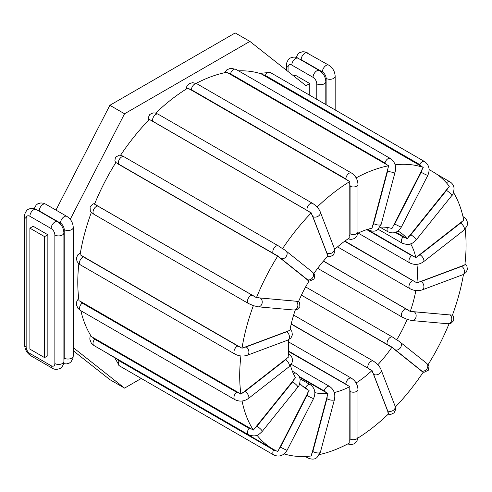 <?xml version="1.0" encoding="UTF-8"?>
<svg xmlns="http://www.w3.org/2000/svg" width="492" height="492" viewBox="0 0 492 492"><rect width="100%" height="100%" fill="white"/><g stroke="black" fill="none" stroke-linecap="round" stroke-linejoin="round"><path stroke-width="0.74" d="M379.972 227.126A91.278 52.699 -60 0 1 391.97 228.534L423.231 167.409L261.313 73.929A160.066 92.416 120 0 0 238.583 70.873M357.881 233.22A91.278 52.699 -60 0 1 372.044 228.177L388.668 165.761L226.75 72.275A160.066 92.416 120 0 0 196.13 83.388M334.646 249.444A91.278 52.699 -60 0 1 349.812 237.741L349.781 181.554L187.864 88.074A160.066 92.416 120 0 0 155.669 113.129M313.902 273.515A91.278 52.699 -60 0 1 327.949 256.061L311.276 212.888L149.359 119.408A160.066 92.416 120 0 0 120.62 155.158M277.783 255.988L115.866 162.508A160.066 92.416 120 0 0 94.532 204.18L256.449 297.66L298.589 301.461A91.278 52.699 -60 0 1 309.093 280.944L277.783 255.988A160.066 92.416 120 0 0 256.449 297.66M91.364 212.366A160.066 92.416 120 0 0 80.085 254.733L242.002 348.213L289.929 330.335A91.278 52.699 -60 0 1 295.286 310.022M80.706 301.534L239.173 393.028A5.953 3.979 170.5 0 1 236.652 392.259L82.213 303.097A5.953 3.979 170.5 0 1 80.706 301.534L79.009 300.723A160.066 92.416 -60 0 1 78.849 263.773M80.854 310.723A160.066 92.416 120 0 0 91.432 336.614L253.349 430.094L295.514 377.678A91.278 52.699 -60 0 1 290.464 365.396M107.176 353.164A160.066 92.416 120 0 0 110.934 355.544L272.851 449.03A160.066 92.416 120 0 0 277.783 451.545L309.093 390.439L305.612 388.44M299.511 377.253L327.949 393.545A91.278 52.699 -60 0 1 314.868 392.585M309.093 390.439A91.278 52.699 -60 0 1 307.248 389.455A91.278 52.699 -60 0 1 299.794 383.44M323.49 261.031L410.248 311.436L452.412 315.163A160.066 92.416 120 0 0 463.464 274.431M415.832 290.52A91.278 52.699 -60 0 1 410.248 311.436M450.967 314.806A5.953 1.261 -158.8 0 1 449.768 314.923L414.123 311.743A4.631 3.653 95.1 0 1 415.998 317.082A4.631 3.653 95.1 0 1 412.075 320.569L407.653 319.56L402.315 317.211A4.631 2.675 -60 0 1 402.032 312.402A4.631 2.675 -60 0 1 406.269 308.982L323.392 261.141M407.179 319.351A91.278 52.699 -60 0 1 396.675 339.874L398.04 340.599M396.675 339.874L392.641 337.137L305.637 286.904M301.399 295.182L391.97 347.149A91.278 52.699 -60 0 1 377.819 364.75M288.423 351.405L349.812 386.626A91.278 52.699 -60 0 1 334.259 392.518M291.19 324.123L372.044 370.507A91.278 52.699 -60 0 1 356.085 382.991M367.296 229.438L415.838 257.642L463.765 220.176A160.066 92.416 120 0 0 453.526 192.513M410.66 243.835A91.278 52.699 -60 0 1 415.838 257.642M416.945 264.339A91.278 52.699 -60 0 1 416.909 282.882L464.842 264.93A160.066 92.416 120 0 0 465.161 229.081M344.91 241.049L416.909 282.882M395.943 232.212L407.179 238.768L449.313 186.308A160.066 92.416 120 0 0 432.917 171.788A160.066 92.416 120 0 0 429.122 169.795M397.973 231.049A91.278 52.699 -60 0 1 398.52 231.357A91.278 52.699 -60 0 1 407.179 238.768M239.173 393.028L240.92 394.209L288.859 356.805A91.278 52.699 -60 0 1 288.687 339.726M297.057 301.055A5.953 1.261 -158.8 0 1 295.852 301.178L260.207 297.992A4.631 3.653 95.1 0 1 262.082 303.336A4.631 3.653 95.1 0 1 258.159 306.823L253.349 305.649A160.066 92.416 120 0 0 242.002 348.213M253.349 305.649L248.405 303.466A4.631 2.675 120 0 1 248.122 298.656A4.631 2.675 120 0 1 252.353 295.237L97.92 206.074A5.953 1.261 -158.8 0 1 96.352 204.949M311.276 212.888A160.066 92.416 120 0 0 282.531 248.644L278.404 245.883A4.631 2.675 120 0 0 273.878 248.386A4.631 2.675 120 0 0 273.583 253.774A5.953 0.424 32.9 0 1 275.926 255.2M349.781 181.554A160.066 92.416 120 0 0 317.1 207.077M388.668 165.761A160.066 92.416 120 0 0 356.153 177.883M423.231 167.409A160.066 92.416 120 0 0 395.107 164.771M357.93 438.058A160.066 92.416 120 0 0 388.668 413.735L372.044 370.507M319.468 454.565A160.066 92.416 120 0 0 349.781 442.843L349.812 386.626M395.383 407.001A160.066 92.416 120 0 0 423.231 372.173L391.97 347.149M428.077 364.677A160.066 92.416 120 0 0 449.061 323.779M242.076 401.011A160.066 92.416 120 0 0 253.349 430.094M240.914 355.944A160.066 92.416 120 0 0 240.92 394.209M257.008 435.217A160.066 92.416 120 0 0 272.851 449.03M284.124 453.919A160.066 92.416 120 0 0 311.276 455.973L327.949 393.545M282.531 248.644L283.804 249.346M47.853 234.745L47.853 355.716L44.575 357.61L29.889 349.129L29.889 228.159L33.167 226.265L47.853 234.745L44.575 236.634L44.575 357.61M293.607 75.903L295.077 75.055L309.763 83.535L306.018 85.694L249.893 41.408L124.556 113.775L70.239 219.346M309.763 83.535L309.763 95.282M73.253 347.641L124.556 388.12L141.278 378.465M73.253 350.753L109.87 379.646L124.556 388.12M249.893 41.408L235.213 32.933L109.87 105.294L55.953 210.09M44.575 236.634L29.889 228.159M124.556 113.775L109.87 105.294M302.309 385.913L305.446 387.721A4.631 2.675 -60 0 1 310.267 384.695L299.997 378.76M307.721 392.745A5.953 4.84 111.4 0 1 306.953 395.439L280.495 447.117A5.953 4.84 111.4 0 1 278.786 449.27M305.446 387.721A5.953 4.84 111.4 0 1 306.959 389.221M275.588 450.506A5.953 4.84 111.4 0 1 273.583 449.971L119.144 360.808A5.953 4.84 111.4 0 1 117.742 359.474M119.144 360.808A4.631 2.675 120 0 0 119.341 365.802L273.773 454.965A4.631 2.675 120 0 1 273.583 449.971M260.207 297.992A5.953 1.261 -158.8 0 1 258.072 297.574M254.819 296.442A5.953 1.261 -158.8 0 1 252.353 295.237M97.92 206.074A4.631 2.675 120 0 0 93.689 209.494A4.631 2.675 120 0 0 93.966 214.303L248.405 303.466M349.609 388.92A5.953 3.438 60 0 1 350.076 391.417L350.076 438.938A5.953 3.438 60 0 1 349.609 440.893M350.076 438.938A4.631 2.675 0 0 0 355.119 439.522A4.631 2.675 0 0 0 357.979 437.05L357.979 389.523A4.631 2.675 180 0 1 355.119 391.995A4.631 2.675 180 0 1 350.076 391.417M288.404 350.95L345.87 384.123A4.631 2.675 -60 0 1 347.887 379.467A4.631 2.675 -60 0 1 351.454 378.225L288.527 341.891M345.87 384.123A5.953 3.438 60 0 1 347.623 385.587M372.499 372.376A5.953 2.054 45.1 0 1 373.631 374.357L387.702 410.888A5.953 2.054 45.1 0 1 387.899 412.327M387.702 410.888A4.631 3.426 -21.1 0 0 393.12 410.457A4.631 3.426 -21.1 0 0 395.101 406.152L381.023 369.621A4.631 3.426 158.9 0 1 379.043 373.926A4.631 3.426 158.9 0 1 373.631 374.357M291.246 323.89L367.979 368.188A4.631 2.675 -60 0 1 369.295 362.948A4.631 2.675 -60 0 1 373.373 361.11L293.632 315.071M367.979 368.188A5.953 2.054 45.1 0 1 369.867 369.547M327.112 395.992A5.953 4.403 81.1 0 1 326.922 398.735L312.844 451.521A4.631 1.599 14.9 0 0 317.512 452.947A4.631 1.599 14.9 0 0 320.39 452.234L316.996 457.492C314.874 459.448 311.86 459.62 307.955 458.015A4.631 2.675 120 0 1 307.026 456.367M312.844 451.521A5.953 4.403 81.1 0 1 311.713 453.729M299.124 376.46L324.148 390.906A4.631 2.675 -60 0 1 329.542 386.417L291.246 364.308M324.148 390.906A5.953 4.403 81.1 0 1 325.778 392.419M320.39 452.234L334.468 399.449A4.631 1.599 -165.1 0 1 331.59 400.162A4.631 1.599 -165.1 0 1 326.922 398.735M393.028 348.354A5.953 0.424 32.9 0 1 394.732 349.615L421.189 370.747A5.953 0.424 32.9 0 1 421.964 371.466M421.189 370.747A4.631 3.764 -51.4 0 0 426.81 368.994A4.631 3.764 -51.4 0 0 426.589 363.25L400.131 342.118A4.631 3.764 128.6 0 1 400.359 347.862A4.631 3.764 128.6 0 1 394.732 349.615M301.418 295.138L387.819 345.021A4.631 2.675 -60 0 1 388.114 339.634A4.631 2.675 -60 0 1 392.641 337.137M387.819 345.021A5.953 0.424 32.9 0 1 389.824 346.239M414.123 311.743A5.953 1.261 -158.8 0 1 411.982 311.319M408.36 310.028A5.953 1.261 -158.8 0 1 406.269 308.982M452.486 314.966L453.562 316.454L453.778 320.556L450.906 323.392L447.72 323.754A4.631 3.653 -84.9 0 0 451.638 320.267A4.631 3.653 -84.9 0 0 449.768 314.923M463.126 265.366A5.953 2.786 -172 0 1 461.699 266.344L421.164 281.492A4.631 3.1 69.5 0 1 423.87 285.975A4.631 3.1 69.5 0 1 422.216 289.88C418.04 291.166 413.944 290.76 409.928 288.675A4.631 2.675 -60 0 1 409.338 284.597A4.631 2.675 -60 0 1 412.813 280.612L344.634 241.252M421.164 281.492A5.953 2.786 -172 0 1 418.797 281.934M414.947 281.486A5.953 2.786 -172 0 1 412.813 280.612M465.002 263.558L466.883 266.031L467.4 269.438L465.979 272.55L462.751 274.733A4.631 3.1 -110.5 0 0 464.405 270.821A4.631 3.1 -110.5 0 0 461.699 266.344M461.994 221.363A5.953 3.979 170.5 0 1 460.561 223.116L420.027 254.764A4.631 2.171 52 0 1 423.335 258.466A4.631 2.171 52 0 1 423.446 261.812C419.061 264.807 414.553 265.194 409.928 262.98A4.631 2.675 -60 0 1 409.123 259.635A4.631 2.675 -60 0 1 411.675 255.576L366.724 229.623M420.027 254.764A5.953 3.979 170.5 0 1 417.659 255.981M413.809 256.295A5.953 3.979 170.5 0 1 411.675 255.576M462.997 216.609L463.378 216.831A4.631 2.675 120 0 0 463.015 216.677M463.378 216.831C466.896 219.118 468.12 222.175 467.043 226L463.981 230.158A4.631 2.171 -128 0 0 463.87 226.812A4.631 2.171 -128 0 0 460.561 223.116M447.695 188.098A5.953 4.692 144.9 0 1 446.49 190.441L410.851 234.782A4.631 0.978 38.8 0 1 414.664 237.747A4.631 0.978 38.8 0 1 416.097 240.01C412.942 242.876 410.482 246.209 402.315 243.226A4.631 2.675 -60 0 1 402.997 236.886L395.31 232.452M410.851 234.782A5.953 4.692 144.9 0 1 408.711 236.59M405.088 237.488A5.953 4.692 144.9 0 1 402.997 236.886M436.675 174.174L449.879 181.794A4.631 2.675 120 0 0 446.472 182.876M449.879 181.794C452.308 183.264 453.704 185.416 454.067 188.245C453.772 192.354 452.991 194.832 451.736 195.675A4.631 0.978 -141.2 0 0 450.309 193.405A4.631 0.978 -141.2 0 0 446.49 190.441M421.964 169.58A5.953 4.84 111.4 0 1 421.189 172.274L394.732 223.952A4.631 0.332 27.1 0 0 399 226.166A4.631 0.332 27.1 0 0 401.361 227.046C397.893 232.575 393.44 234.161 388.01 231.8A4.631 2.675 -60 0 1 387.499 227.519M394.732 223.952A5.953 4.84 111.4 0 1 393.028 226.105M262.906 74.876A5.953 4.84 111.4 0 1 265.256 75.399L419.688 164.556A5.953 4.84 111.4 0 1 421.373 166.37M259.721 73.419L270.077 72.367A4.631 2.675 120 0 0 265.256 75.399M270.077 72.367L424.51 161.53A4.631 2.675 120 0 0 419.688 164.556M424.51 161.53C429.147 164.912 430.248 169.525 427.819 175.367A4.631 0.332 -152.9 0 1 425.457 174.488A4.631 0.332 -152.9 0 1 421.189 172.274M387.899 168.055A5.953 4.403 81.1 0 1 387.702 170.798L373.631 223.583A4.631 1.599 14.9 0 0 378.299 225.01A4.631 1.599 14.9 0 0 381.177 224.297L377.782 229.555C375.66 231.511 372.647 231.683 368.742 230.078A4.631 2.675 -60 0 1 368.016 229.223M373.631 223.583A5.953 4.403 81.1 0 1 372.499 225.785M228.306 73.302A5.953 4.403 81.1 0 1 230.502 73.806L384.935 162.969A5.953 4.403 81.1 0 1 386.78 164.795M224.377 72.767L226.855 69.839L230.533 68.265L235.896 69.317A4.631 2.675 120 0 0 230.502 73.806M235.896 69.317L390.328 158.479A4.631 2.675 120 0 0 384.935 162.969M390.328 158.479C394.713 161.56 396.355 165.902 395.254 171.511A4.631 1.599 -165.1 0 1 392.376 172.225A4.631 1.599 -165.1 0 1 387.702 170.798M349.609 183.7A5.953 3.438 60 0 1 350.076 186.197L350.076 233.718A4.631 2.675 0 0 0 355.119 234.297A4.631 2.675 0 0 0 357.979 231.83L356.884 236.117L354.449 238.552L351.116 239.463L348.059 238.872M350.076 233.718A5.953 3.438 60 0 1 349.609 235.674M189.414 89.175A5.953 3.438 60 0 1 191.431 89.741L345.87 178.903A5.953 3.438 60 0 1 347.887 180.662M185.921 89.28L186.966 85.995L189.402 83.56L192.735 82.65L197.021 83.843A4.631 2.675 120 0 0 193.454 85.085A4.631 2.675 120 0 0 191.431 89.741M197.021 83.843L351.454 173.006A4.631 2.675 120 0 0 347.887 174.248A4.631 2.675 120 0 0 345.87 178.903M351.454 173.006C355.507 175.687 357.684 179.457 357.979 184.303A4.631 2.675 180 0 1 355.119 186.775A4.631 2.675 180 0 1 350.076 186.197M311.713 214.623A5.953 2.054 45.1 0 1 312.844 216.609L326.922 253.14A4.631 3.426 -21.1 0 0 332.334 252.71A4.631 3.426 -21.1 0 0 334.314 248.405L334.818 251.892L333.244 255.145L329.972 256.689L327.543 256.498M326.922 253.14A5.953 2.054 45.1 0 1 327.112 254.579M150.921 120.571A5.953 2.054 45.1 0 1 152.76 121.278L307.192 210.441A5.953 2.054 45.1 0 1 309.388 212.064M148.467 120.331L148.246 117.693L149.814 114.439L153.092 112.896L155.355 113.049L158.153 114.199A4.631 2.675 120 0 0 154.076 116.038A4.631 2.675 120 0 0 152.76 121.278M158.153 114.199L312.586 203.362A4.631 2.675 120 0 0 308.509 205.201A4.631 2.675 120 0 0 307.192 210.441M312.586 203.362C318.392 207.193 320.046 211.179 320.243 211.874A4.631 3.426 158.9 0 1 318.256 216.179A4.631 3.426 158.9 0 1 312.844 216.609M278.786 257.101A5.953 0.424 32.9 0 1 280.495 258.362L306.953 279.493A4.631 3.764 -51.4 0 0 312.574 277.74A4.631 3.764 -51.4 0 0 312.346 272.002L314.142 273.866L314.745 275.268L314.13 278.939L309.819 281.055L309.093 280.944M306.953 279.493A5.953 0.424 32.9 0 1 307.721 280.212M117.459 163.713A5.953 0.424 32.9 0 1 119.144 164.611L273.583 253.774M124.162 156.856A4.631 2.675 120 0 0 123.972 156.72A4.631 2.675 120 0 0 119.445 159.223A4.631 2.675 120 0 0 119.144 164.611M278.595 246.018A4.631 2.675 120 0 0 278.404 245.883L122.84 156.093L119.79 155.029L115.479 157.139L114.864 160.816L115.774 162.655M283.478 249.1L285.895 250.871A4.631 3.764 128.6 0 1 286.116 256.609A4.631 3.764 128.6 0 1 280.495 258.362M258.159 306.823L293.804 310.009A4.631 3.653 -84.9 0 0 297.721 306.522A4.631 3.653 -84.9 0 0 295.852 301.178M288.103 330.778A5.953 2.786 -172 0 1 286.67 331.762L246.141 346.909A5.953 2.786 -172 0 1 243.774 347.346M246.141 346.909A4.631 3.1 69.5 0 1 248.847 351.386A4.631 3.1 69.5 0 1 247.193 355.298L287.728 340.144A4.631 3.1 -110.5 0 0 289.382 336.239A4.631 3.1 -110.5 0 0 286.67 331.762M240.311 347.001A5.953 2.786 -172 0 1 237.784 346.024L83.351 256.867A5.953 2.786 -172 0 1 81.844 255.508M83.351 256.867A4.631 2.675 120 0 0 79.882 260.846A4.631 2.675 120 0 0 80.467 264.924L234.905 354.086A4.631 2.675 120 0 1 234.315 350.009A4.631 2.675 120 0 1 237.784 346.024M286.965 358.047A5.953 3.979 170.5 0 1 285.538 359.8L245.004 391.454A5.953 3.979 170.5 0 1 242.636 392.665M245.004 391.454A4.631 2.171 52 0 1 248.312 395.15A4.631 2.171 52 0 1 248.423 398.495L288.952 366.841A4.631 2.171 -128 0 0 288.847 363.502A4.631 2.171 -128 0 0 285.538 359.8M82.213 303.097A4.631 2.675 120 0 0 79.661 307.162A4.631 2.675 120 0 0 80.467 310.501L234.905 399.664A4.631 2.675 120 0 1 234.094 396.318A4.631 2.675 120 0 1 236.652 392.259M293.779 379.566A5.953 4.692 144.9 0 1 292.58 381.915L256.935 426.257A5.953 4.692 144.9 0 1 254.794 428.065M256.935 426.257A4.631 0.978 38.8 0 1 260.754 429.215A4.631 0.978 38.8 0 1 262.181 431.484L297.826 387.142A4.631 0.978 -141.2 0 0 296.393 384.873A4.631 0.978 -141.2 0 0 292.58 381.915M293.392 373.656A4.631 2.675 -60 0 1 295.969 373.268L292.334 371.171M251.541 428.969A5.953 4.692 144.9 0 1 249.081 428.36L94.648 339.197A5.953 4.692 144.9 0 1 93.074 337.481M94.648 339.197A4.631 2.675 120 0 0 93.966 345.538L248.405 434.7A4.631 2.675 120 0 1 249.081 428.36M280.495 447.117A4.631 0.332 27.1 0 0 284.763 449.325A4.631 0.332 27.1 0 0 287.125 450.211L313.582 398.526A4.631 0.332 -152.9 0 1 311.215 397.647A4.631 0.332 -152.9 0 1 306.953 395.439M37.73 210.373A5.289 3.057 60 0 1 39.243 210.877L60.479 223.134A5.289 3.057 -60 0 1 62.791 217.808A5.289 3.057 -60 0 1 66.869 216.394L45.633 204.131L43.271 203.159L40.867 202.925L37.724 203.854L36.144 205.084L34.212 208.645M39.243 210.877A5.289 3.057 -60 0 1 41.556 205.551A5.289 3.057 -60 0 1 45.633 204.131M60.479 223.134A5.289 3.057 60 0 1 64.218 229.616L64.218 358.151A5.289 3.057 60 0 1 63.899 359.713M51.125 228.534A5.289 3.057 60 0 1 54.864 235.016L54.864 363.551A5.289 3.057 60 0 1 51.125 365.71L29.889 353.453A5.289 3.057 60 0 1 26.15 346.971L26.15 218.436A5.289 3.057 60 0 1 29.889 216.277L51.125 228.534A5.289 3.057 -60 0 1 53.437 223.208A5.289 3.057 -60 0 1 57.515 221.794L36.279 209.537C34.157 208.03 31.519 207.938 28.37 209.254C26.974 209.309 24.003 214.346 24.6 216.277L24.6 344.812C24.889 349.56 27.017 353.25 30.99 355.87L52.22 368.133C54.341 369.633 56.98 369.726 60.129 368.41C61.525 368.354 64.495 363.324 63.899 361.386L63.899 232.857A5.289 3.057 180 0 1 60.633 235.68A5.289 3.057 180 0 1 54.864 235.016M29.889 216.277A5.289 3.057 -60 0 1 32.201 210.951A5.289 3.057 -60 0 1 36.279 209.537M26.15 218.436A5.289 3.057 180 0 1 24.6 216.277M26.15 346.971A5.289 3.057 180 0 1 24.6 344.812M29.889 353.453A5.289 3.057 120 0 0 30.99 355.87M51.125 365.71A5.289 3.057 120 0 0 52.22 368.133M54.864 363.551A5.289 3.057 0 0 0 60.633 364.209A5.289 3.057 0 0 0 63.899 361.386M64.218 358.151A5.289 3.057 0 0 0 69.987 358.809A5.289 3.057 0 0 0 73.253 355.987L73.253 227.458A5.289 3.057 180 0 1 69.987 230.281A5.289 3.057 180 0 1 64.218 229.616M299.64 59.157A5.289 3.057 60 0 1 301.153 59.661L322.389 71.924A5.289 3.057 60 0 1 326.128 78.406L326.128 104.735M335.163 109.95L335.163 76.242A5.289 3.057 180 0 1 331.897 79.064A5.289 3.057 180 0 1 326.128 78.406M322.389 71.924A5.289 3.057 -60 0 1 324.702 66.598A5.289 3.057 -60 0 1 328.779 65.178L305.181 51.949L302.777 51.715L299.634 52.644L298.054 53.868L296.123 57.429M301.153 59.661A5.289 3.057 -60 0 1 303.466 54.341A5.289 3.057 -60 0 1 307.543 52.921M325.809 104.55L325.809 81.641A5.289 3.057 180 0 1 322.543 84.464A5.289 3.057 180 0 1 316.774 83.806L316.774 99.335M288.06 71.525L288.06 67.226A5.289 3.057 60 0 1 291.799 65.067L313.035 77.324A5.289 3.057 -60 0 1 315.347 71.998A5.289 3.057 -60 0 1 319.425 70.584L298.189 58.32C296.067 56.82 293.429 56.728 290.28 58.044C288.884 58.099 285.913 63.13 286.51 65.067L286.51 70.301M313.035 77.324A5.289 3.057 60 0 1 316.774 83.806M288.06 67.226A5.289 3.057 180 0 1 286.51 65.067M291.799 65.067A5.289 3.057 -60 0 1 294.111 59.741A5.289 3.057 -60 0 1 298.189 58.32M114.734 357.739L119.341 365.802M429.116 169.592L432.917 171.788M94.79 203.553L92.945 203.94L90.067 206.775L90.288 210.877L91.278 212.273L93.966 214.303M357.979 389.523C357.684 384.676 355.507 380.906 351.454 378.225M357.979 437.05L356.884 441.342L354.449 443.772L351.116 444.682L347.715 443.944M381.023 369.621C380.833 368.926 379.178 364.941 373.373 361.11M395.101 406.152L395.605 409.639L394.031 412.893L390.753 414.436L388.176 414.209M305.261 456.465L307.955 458.015M334.468 399.449C335.569 393.84 333.927 389.498 329.542 386.417M400.131 342.118L397.714 340.353M426.589 363.25L428.384 365.119L428.981 366.515L428.372 370.193L424.055 372.309L423.231 372.173M402.315 317.211L317.635 268.325M447.72 323.754L412.075 320.569M409.928 288.675L337.537 246.879M462.751 274.733L422.216 289.88M409.928 262.98L358.151 233.085M463.981 230.158L423.446 261.812M402.315 243.226L378.139 229.266M451.736 195.675L416.097 240.01M388.01 231.8L379.953 227.15M427.819 175.367L401.361 227.046M368.742 230.078L367.518 229.37M395.254 171.511L381.177 224.297M357.979 184.303L357.979 231.83M320.243 211.874L334.314 248.405M285.895 250.871L312.346 272.002M293.804 310.009L296.99 309.64L299.868 306.811L299.646 302.709L298.656 301.307M287.728 340.144L290.957 337.967L292.377 334.849L291.861 331.448L290.145 329.123M80.387 252.9L77.865 254.782L76.451 257.9L76.967 261.301L78.615 263.564L80.467 264.924M247.193 355.298C243.017 356.577 238.915 356.177 234.905 354.086M288.952 366.841L292.014 362.684C293.091 358.859 291.873 355.802 288.355 353.514M78.689 298.257L76.807 301.332L76.488 304.972L77.951 308.324L80.467 310.501M248.423 398.495C244.038 401.497 239.53 401.884 234.905 399.664M297.826 387.142C299.081 386.3 299.856 383.828 300.151 379.719C299.788 376.884 298.392 374.738 295.969 373.268M90.319 334.818L89.784 339.086L91.248 343.047L93.966 345.538M262.181 431.484C259.032 434.35 256.566 437.683 248.405 434.7M313.582 398.526C316.012 392.684 314.911 388.077 310.267 384.695M287.125 450.211C283.65 455.74 279.204 457.326 273.773 454.965M63.899 232.857C63.622 228.097 61.494 224.407 57.515 221.794M73.253 227.458C72.976 222.698 70.848 219.008 66.869 216.394M63.64 363.619L66.34 363.939L69.483 363.01L71.063 361.78L72.933 358.459L73.253 355.987M335.163 76.242C334.886 71.488 332.758 67.798 328.779 65.178M325.809 81.641C325.532 76.887 323.404 73.197 319.425 70.584"/></g></svg>

